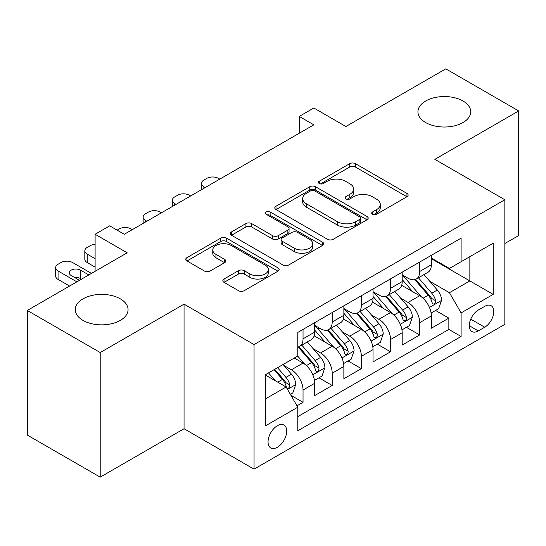 <?xml version="1.0" encoding="UTF-8"?>
<svg xmlns="http://www.w3.org/2000/svg" width="546" height="546" viewBox="0 0 546 546"><rect width="100%" height="100%" fill="white"/><g stroke="black" fill="none" stroke-linecap="round" stroke-linejoin="round"><path stroke-width="0.82" d="M372.529 214.285A2.832 1.638 0 0 0 376.535 214.285L406.947 196.724A4.047 2.334 0 0 0 408.135 195.072A4.047 2.334 0 0 0 406.947 193.42L355.426 163.67A4.047 2.334 0 0 0 349.699 163.67L319.287 181.231A2.832 1.638 0 0 0 318.454 182.391A2.832 1.638 0 0 0 319.287 183.545A2.832 1.638 0 0 0 323.293 183.545L327.231 181.272A12.954 7.48 0 0 1 345.55 181.272L349.843 183.749A12.954 7.48 0 0 1 353.637 189.039A12.954 7.48 0 0 1 349.843 194.328L345.905 196.601A2.832 1.638 0 0 0 345.079 197.761A2.832 1.638 0 0 0 345.905 198.915A2.832 1.638 0 0 0 349.911 198.915L353.849 196.642A12.954 7.48 0 0 1 372.174 196.642L376.467 199.119A12.954 7.48 0 0 1 380.262 204.409A12.954 7.48 0 0 1 376.467 209.698L372.529 211.971A2.832 1.638 0 0 0 371.696 213.131A2.832 1.638 0 0 0 372.529 214.285L372.529 211.971M120.332 298.846A26.392 15.24 0 0 0 91.564 295.543A26.392 15.24 0 0 0 75.273 309.623A26.392 15.24 0 0 0 82.999 320.393A26.392 15.24 0 0 0 111.766 323.696A26.392 15.24 0 0 0 128.064 309.623A26.392 15.24 0 0 0 120.332 298.846M463.001 101.01A26.392 15.24 0 0 0 434.234 97.707A26.392 15.24 0 0 0 417.936 111.78A26.392 15.24 0 0 0 425.668 122.557A26.392 15.24 0 0 0 454.436 125.86A26.392 15.24 0 0 0 470.727 111.78A26.392 15.24 0 0 0 463.001 101.01M277.375 447.263A13.2 7.617 120 0 0 285.995 435.633A13.2 7.617 120 0 0 283.975 425.061A13.2 7.617 120 0 0 277.375 425.716A13.2 7.617 120 0 0 268.755 437.346A13.2 7.617 120 0 0 270.775 447.918A13.2 7.617 120 0 0 277.375 447.263M224.031 279.033A4.047 2.334 0 0 0 222.85 280.685A4.047 2.334 0 0 0 224.031 282.337L238.486 290.684A4.047 2.334 0 0 0 244.212 290.684L277.989 271.178A4.047 2.334 0 0 0 279.177 269.526A4.047 2.334 0 0 0 277.989 267.874L226.467 238.124A4.047 2.334 0 0 0 220.741 238.124L186.964 257.63A4.047 2.334 0 0 0 185.776 259.282A4.047 2.334 0 0 0 186.964 260.933L204.422 271.014A4.047 2.334 0 0 0 210.149 271.014L224.604 262.667A4.047 2.334 0 0 0 225.791 261.015A4.047 2.334 0 0 0 224.604 259.364L215.943 254.361A10.831 6.252 0 0 1 212.776 249.945A10.831 6.252 0 0 1 219.458 244.164A10.831 6.252 0 0 1 231.258 245.523L265.185 265.103A10.831 6.252 0 0 1 268.352 269.526A10.831 6.252 0 0 1 261.671 275.3A10.831 6.252 0 0 1 249.87 273.949L244.212 270.686A4.047 2.334 0 0 0 238.486 270.686L224.031 279.033L224.031 282.337M504.845 243.536L518.7 235.538L518.7 110.94L445.795 68.851L345.905 126.515L313.827 107.992L299.249 116.414L313.827 124.829L124.27 234.275L109.685 225.853L95.106 234.275L95.106 271.314M100.205 352.552L100.205 477.149L184.05 428.747L184.05 304.149L100.205 352.552L27.3 310.462L127.184 252.791L95.106 234.275M184.05 304.149L254.047 344.56L504.845 199.754L504.845 324.351L254.047 469.157L254.047 344.56M518.7 110.94L434.855 159.35L504.845 199.754M327.518 239.285A4.047 2.334 0 0 0 333.237 239.285L367.021 219.779A4.047 2.334 0 0 0 368.202 218.127A4.047 2.334 0 0 0 367.021 216.475L315.492 186.725A4.047 2.334 0 0 0 309.766 186.725L275.989 206.231A4.047 2.334 0 0 0 274.802 207.883A4.047 2.334 0 0 0 275.989 209.534L327.518 239.285M267.247 214.899A2.832 1.638 0 0 1 270.12 215.301L270.12 211.93L322.509 242.178A4.047 2.334 0 0 1 323.689 243.83A4.047 2.334 0 0 1 322.509 245.482L288.725 264.981A4.047 2.334 0 0 1 282.999 264.981L231.477 235.237L231.477 231.927A4.047 2.334 0 0 0 230.289 233.579A4.047 2.334 0 0 0 231.477 235.237M231.477 231.927L245.932 223.58A4.047 2.334 0 0 1 251.658 223.58L272.556 235.647A4.047 2.334 0 0 0 278.276 235.647L287.865 230.112A4.047 2.334 0 0 0 289.052 228.46A4.047 2.334 0 0 0 287.865 226.808L266.114 214.244A2.832 1.638 0 0 1 265.281 213.09A2.832 1.638 0 0 1 267.035 211.575A2.832 1.638 0 0 1 270.12 211.93M100.205 477.149L27.3 435.06L27.3 310.462M296.99 405.801L303.037 402.313L290.936 395.324M284.05 365.588L291.373 369.813A16.496 9.528 60 0 1 303.037 390.021L314.701 383.285L314.701 395.577L332.2 385.476L318.932 377.812M313.213 348.751L320.536 352.975A16.496 9.528 60 0 1 332.2 373.184L343.864 366.448L343.864 378.74L361.363 368.639L348.095 360.974M342.376 331.913L349.699 336.138A16.496 9.528 60 0 1 361.363 356.347L373.027 349.611L373.027 361.902L390.527 351.801L377.259 344.137M371.539 315.076L378.863 319.301A16.496 9.528 60 0 1 390.527 339.51L402.19 332.773L402.19 345.065L419.69 334.964L419.69 322.672A16.496 9.528 -120 0 0 408.026 302.464L400.703 298.239M406.422 327.3L419.69 334.964M314.701 383.285A16.496 9.528 -120 0 0 303.037 363.076L294.287 358.026M343.864 366.448A16.496 9.528 -120 0 0 332.2 346.239L314.168 335.831M373.027 349.611A16.496 9.528 -120 0 0 361.363 329.402L343.332 318.994M402.19 332.773A16.496 9.528 -120 0 0 390.527 312.565L372.495 302.156M484.725 306.34L478.31 310.039A12.783 7.385 120 0 0 469.956 321.307A12.783 7.385 120 0 0 471.915 331.552A12.783 7.385 120 0 0 478.31 330.924L484.725 327.218A12.783 7.385 120 0 0 493.079 315.95A12.783 7.385 120 0 0 491.12 305.705A12.783 7.385 120 0 0 484.725 306.34M265.711 398.771L286.124 386.991L297.788 407.193L297.788 430.767L461.104 336.479L461.104 312.906L449.44 292.697L429.866 281.402M297.788 407.193L265.711 425.716L265.711 374.529L297.788 356.006L297.788 332.432L461.104 238.145L461.104 261.718L493.181 243.195L493.181 294.383L461.104 312.906M314.701 325.361L320.536 328.733A16.496 9.528 60 0 0 328.788 329.545L340.451 322.816A16.496 9.528 -120 0 0 343.864 315.26L343.864 305.835M343.864 308.524L349.699 311.896A16.496 9.528 60 0 0 357.951 312.708L369.615 305.978A16.496 9.528 -120 0 0 373.027 298.423L373.027 288.998M373.027 291.687L378.863 295.058A16.496 9.528 60 0 0 387.114 295.871L398.778 289.141A16.496 9.528 -120 0 0 402.19 281.586L402.19 272.161M297.788 416.625L448.853 329.409L448.853 318.127L431.354 328.228L431.354 315.936A16.496 9.528 -120 0 0 419.69 295.727L401.658 285.319M402.19 274.85L408.026 278.221A16.496 9.528 -120 0 0 416.277 279.033A16.496 9.528 -120 0 0 419.69 271.485L419.69 262.053M416.277 279.033L427.941 272.304A16.496 9.528 -120 0 0 431.354 264.749L431.354 255.323M303.037 329.402L303.037 338.834A16.496 9.528 60 0 1 299.624 346.382A16.496 9.528 60 0 1 297.788 347.051M299.624 346.382L311.288 339.653A16.496 9.528 -120 0 0 314.701 332.098L314.701 322.672M332.2 312.565L332.2 321.997A16.496 9.528 60 0 1 328.788 329.545M361.363 295.727L361.363 305.159A16.496 9.528 60 0 1 357.951 312.708M390.527 278.89L390.527 288.322A16.496 9.528 60 0 1 387.114 295.871M390.527 339.51L390.527 351.801M361.363 356.347L361.363 368.639M332.2 373.184L332.2 385.476M303.037 390.021L303.037 402.313M286.124 386.991L265.711 375.204M449.44 292.697L469.853 280.917L469.853 256.668L493.181 243.195M431.354 258.688L493.181 294.383M431.354 258.012L449.44 268.455L461.104 261.718M184.05 428.747L254.047 469.157M299.249 116.414L299.249 133.251M435.585 310.462L448.853 318.127M448.853 329.409L461.104 336.479M373.662 214.687L376.467 213.07A12.954 7.48 0 0 0 380.262 207.78L380.262 204.409M353.637 189.039L353.637 192.41A12.954 7.48 0 0 1 349.843 197.7L347.038 199.317M406.9 196.758L355.426 167.042A4.047 2.334 0 0 0 349.699 167.042L320.42 183.947M366.967 219.813L315.492 190.097A4.047 2.334 0 0 0 309.766 190.097L276.044 209.568M359.862 219.287A2.832 1.638 0 0 0 360.694 218.127A2.832 1.638 0 0 0 359.862 216.974L314.632 190.861A2.832 1.638 0 0 0 310.626 190.861L306.477 193.257A12.954 7.48 0 0 0 302.682 198.546A12.954 7.48 0 0 0 306.477 203.835L337.394 221.683A12.954 7.48 0 0 0 355.712 221.683L359.862 219.287L359.862 222.652A2.832 1.638 0 0 0 360.694 221.499L360.694 218.127M302.682 198.546L302.682 201.911A12.954 7.48 0 0 0 306.477 207.2L306.477 203.835M359.862 222.652L355.712 225.048A12.954 7.48 0 0 1 337.394 225.048L306.477 207.2M231.531 235.265L245.932 226.952L245.932 223.58M289.052 228.46L289.052 231.825A4.047 2.334 0 0 1 287.865 233.476L278.276 239.011A4.047 2.334 0 0 1 272.556 239.011L251.658 226.952A4.047 2.334 0 0 0 245.932 226.952M270.12 215.301L322.454 245.509M294.239 248.164A10.831 6.252 0 0 0 306.04 249.522A10.831 6.252 0 0 0 312.721 243.748A10.831 6.252 0 0 0 309.555 239.325L297.604 232.425A4.047 2.334 0 0 0 291.878 232.425L282.289 237.96A4.047 2.334 0 0 0 281.101 239.612A4.047 2.334 0 0 0 282.289 241.264L294.239 248.164L294.239 251.535A10.831 6.252 0 0 0 306.04 252.887A10.831 6.252 0 0 0 312.721 247.113L312.721 243.748M281.101 239.612L281.101 242.984A4.047 2.334 0 0 0 282.289 244.635L282.289 241.264M294.239 251.535L282.289 244.635M268.352 269.526L268.352 272.898A10.831 6.252 0 0 1 261.671 278.672A10.831 6.252 0 0 1 249.87 277.313L244.212 274.051A4.047 2.334 0 0 0 238.486 274.051L224.085 282.364M212.776 249.945L212.776 253.31A10.831 6.252 0 0 0 215.943 257.732L215.943 254.361M224.549 262.701L215.943 257.732M277.941 271.212L226.467 241.496A4.047 2.334 0 0 0 220.741 241.496L187.019 260.968M431.108 313.049L438.65 308.695L441.564 300.273A10.927 6.313 -120 0 0 437.305 290.015L423.983 274.583M205.194 187.551L203.883 186.793A8.251 4.764 0 0 1 201.467 183.429A8.251 4.764 0 0 1 203.883 180.057L206.797 178.378A8.251 4.764 0 0 1 218.461 178.378L219.779 179.129M421.314 296.799L405.507 278.501A31.552 18.216 -120 0 0 402.19 275.034M412.646 291.66L403.808 281.429A26.188 15.117 -120 0 0 402.19 279.668M414.789 279.627L428.269 295.236A10.927 6.313 60 0 1 432.159 302.764L432.958 304.061L434.432 303.849L435.421 302.648L435.66 300.744A10.927 6.313 -120 0 0 431.763 293.216L418.441 277.784M415.581 279.375L430.064 296.144A5.569 3.215 60 0 1 431.463 298.321L435.66 300.744M401.945 329.886L409.486 325.532L412.401 317.11A10.927 6.313 -120 0 0 408.142 306.852L394.819 291.421M176.03 204.388L174.72 203.631A8.251 4.764 0 0 1 172.304 200.266A8.251 4.764 0 0 1 174.72 196.894L177.634 195.215A8.251 4.764 0 0 1 189.298 195.215L190.615 195.966M392.151 313.636L376.344 295.338A31.552 18.216 -120 0 0 373.027 291.871M383.483 308.497L374.645 298.266A26.188 15.117 -120 0 0 373.027 296.505M385.626 296.464L399.106 312.073A10.927 6.313 60 0 1 402.996 319.601L403.794 320.898L405.268 320.686L406.258 319.485L406.497 317.581A10.927 6.313 -120 0 0 402.6 310.053L389.278 294.622M386.418 296.212L400.9 312.981A5.569 3.215 60 0 1 402.3 315.158L406.497 317.581M372.782 346.724L380.323 342.369L383.237 333.947A10.927 6.313 -120 0 0 378.979 323.689L365.656 308.258M146.867 221.226L145.557 220.468A8.251 4.764 0 0 1 143.141 217.103A8.251 4.764 0 0 1 145.557 213.732L148.471 212.053A8.251 4.764 0 0 1 160.142 212.053L161.452 212.804M362.988 330.473L347.181 312.175A31.552 18.216 -120 0 0 343.864 308.708M354.32 325.334L345.481 315.103A26.188 15.117 -120 0 0 343.864 313.343M356.463 313.302L369.942 328.91A10.927 6.313 60 0 1 373.833 336.438L374.631 337.735L376.105 337.524L377.095 336.322L377.334 334.418A10.927 6.313 -120 0 0 373.437 326.89L360.114 311.459M357.255 313.049L371.737 329.818A5.569 3.215 60 0 1 373.136 331.995L377.334 334.418M343.618 363.561L351.16 359.207L354.074 350.785A10.927 6.313 -120 0 0 349.815 340.527L336.493 325.095M117.124 230.146L119.308 228.89A8.251 4.764 0 0 1 130.979 228.89L132.289 229.641M333.824 347.311L318.018 329.013A31.552 18.216 -120 0 0 314.701 325.546M325.157 342.171L316.318 331.941A26.188 15.117 -120 0 0 314.701 330.18M327.3 330.139L340.779 345.748A10.927 6.313 60 0 1 344.669 353.276L345.468 354.572L346.942 354.361L347.932 353.16L348.171 351.255A10.927 6.313 -120 0 0 344.273 343.727L330.951 328.296M328.091 329.886L342.574 346.655A5.569 3.215 60 0 1 343.973 348.833L348.171 351.255M314.455 380.398L321.997 376.044L324.911 367.622A10.927 6.313 -120 0 0 320.652 357.364L307.33 341.933M304.661 364.148L297.679 356.067M95.106 258.688L87.23 254.143L87.23 262.565A8.251 4.764 180 0 1 84.814 259.193L84.814 250.778A8.251 4.764 0 0 0 87.23 254.143M95.106 267.11L87.23 262.565M295.993 359.009L294.86 357.698M298.136 346.976L311.616 362.585A10.927 6.313 60 0 1 315.506 370.113L316.305 371.41L317.779 371.198L318.768 369.997L319.007 368.093A10.927 6.313 -120 0 0 315.11 360.565L301.788 345.133M298.928 346.724L313.411 363.493A5.569 3.215 60 0 1 314.81 365.67L319.007 368.093M95.106 244.355A8.251 4.764 0 0 0 90.145 245.727L87.23 247.406A8.251 4.764 0 0 0 84.814 250.778M290.349 394.314L292.833 392.881L295.748 384.459A10.927 6.313 -120 0 0 291.489 374.201L283.101 364.489M76.877 281.838L58.067 270.98A8.251 4.764 0 0 1 55.651 267.615A8.251 4.764 0 0 1 58.067 264.244L60.981 262.565A8.251 4.764 0 0 1 72.652 262.565L91.455 273.423M275.273 380.719L268.516 372.904M69.588 286.049L58.067 279.402A8.251 4.764 180 0 1 55.651 276.03L55.651 267.615M266.83 375.846L265.711 374.549M81.545 279.142L80.521 278.556A6.6 3.808 0 0 0 74.625 277.511M274.058 369.703L282.453 379.422A10.927 6.313 60 0 1 286.343 386.95L287.141 388.247L288.616 388.035L289.605 386.834L289.844 384.93A10.927 6.313 -120 0 0 285.947 377.402L277.559 367.683M274.734 369.314L284.248 380.33A5.569 3.215 60 0 1 285.647 382.507L289.844 384.93M88.834 274.938L80.521 270.14A6.6 3.808 0 0 0 73.335 269.315A6.6 3.808 0 0 0 69.26 272.829A6.6 3.808 0 0 0 71.192 275.525L79.498 280.323M291.373 369.813L303.037 363.076M320.536 352.975L332.2 346.239M349.699 336.138L361.363 329.402M378.863 319.301L390.527 312.565M408.026 302.464L419.69 295.727M419.69 271.485L431.354 264.749M303.037 338.834L314.701 332.098M332.2 321.997L343.864 315.26M361.363 305.159L373.027 298.423M390.527 288.322L402.19 281.586M419.69 322.672L431.354 315.936M470.741 319.144L484.725 327.218M469.267 325.703L478.31 330.924M376.467 213.07L376.467 209.698M345.905 198.915L345.905 196.601M349.843 197.7L349.843 194.328M319.287 183.545L319.287 181.231M349.699 167.042L349.699 163.67M355.426 167.042L355.426 163.67M406.947 196.724L406.947 193.42M275.989 209.534L275.989 206.231M309.766 190.097L309.766 186.725M315.492 190.097L315.492 186.725M367.021 219.779L367.021 216.475M337.394 225.048L337.394 221.683M355.712 225.048L355.712 221.683M251.658 226.952L251.658 223.58M272.556 239.011L272.556 235.647M278.276 239.011L278.276 235.647M287.865 233.476L287.865 230.112M322.509 245.482L322.509 242.178M238.486 274.051L238.486 270.686M244.212 274.051L244.212 270.686M249.87 277.313L249.87 273.949M224.604 262.667L224.604 259.364M186.964 260.933L186.964 257.63M220.741 241.496L220.741 238.124M226.467 241.496L226.467 238.124M277.989 271.178L277.989 267.874M203.883 186.793L203.883 188.309M429.443 307.439L441.489 300.484M405.507 278.501L407.009 277.634M431.763 293.216L437.305 290.015M423.054 298.246L428.269 295.236M174.72 203.631L174.72 205.146M400.279 324.276L412.326 317.322M376.344 295.338L377.846 294.471M402.6 310.053L408.142 306.852M393.891 315.083L399.106 312.073M145.557 220.468L145.557 221.983M371.116 341.113L383.162 334.159M347.181 312.175L348.682 311.309M373.437 326.89L378.979 323.689M364.728 331.92L369.942 328.91M341.953 357.951L353.999 350.996M318.018 329.013L319.519 328.146M344.273 343.727L349.815 340.527M335.565 348.757L340.779 345.748M312.79 374.788L324.836 367.833M315.11 360.565L320.652 357.364M306.402 365.595L311.616 362.585M58.067 270.98L58.067 279.402M287.51 389.387L295.673 384.671M285.947 377.402L291.489 374.201M277.73 382.145L282.453 379.422M80.521 278.556L80.521 270.14M201.467 183.429L201.467 189.701M172.304 200.266L172.304 206.538M143.141 217.103L143.141 223.375"/></g></svg>
